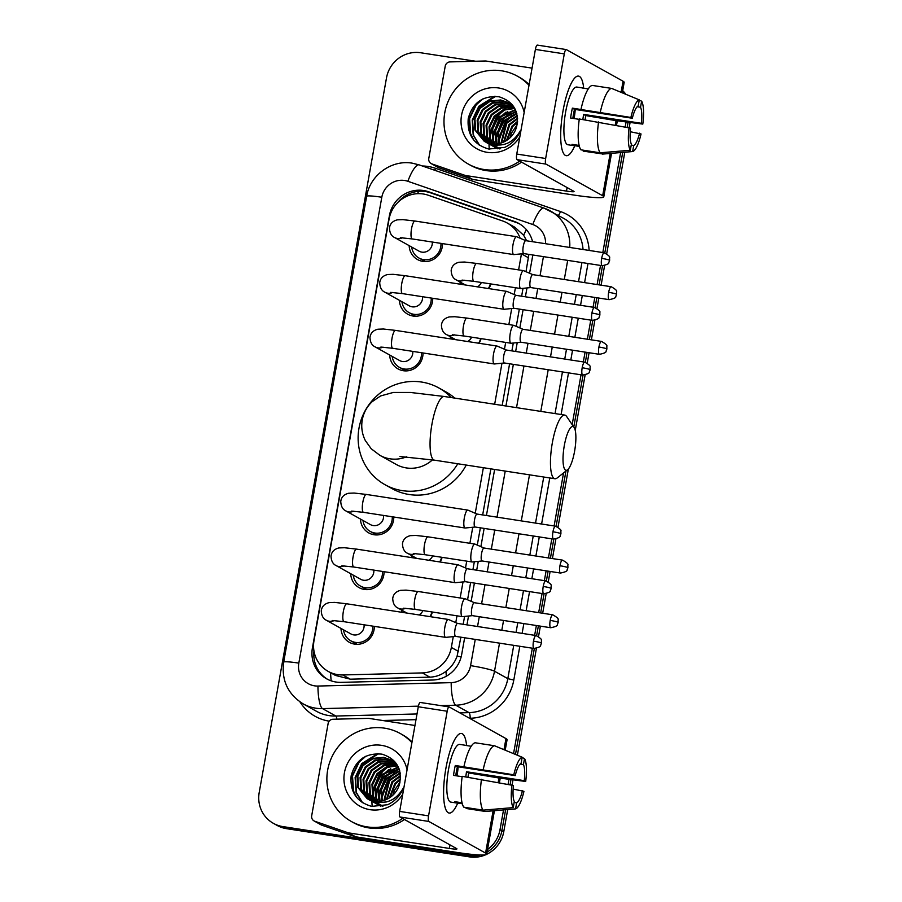 <?xml version="1.0" encoding="UTF-8"?>
<svg xmlns="http://www.w3.org/2000/svg" width="902" height="902" viewBox="0 0 902 902"><rect width="100%" height="100%" fill="white"/><g stroke="black" fill="none" stroke-linecap="round" stroke-linejoin="round"><path stroke-width="1.35" d="M432.374 612.018A16.101 15.526 119.1 0 1 430.378 616.686M442.115 557.346A16.101 15.526 119.1 0 1 440.108 562.002M481.07 338.622A16.101 15.526 119.1 0 1 479.075 343.279M490.812 283.938A16.101 15.526 119.1 0 1 488.816 288.606M374.307 626.371A17.138 16.518 119.1 0 1 354.655 644.129A17.138 16.518 119.1 0 1 349.3 642.292A17.138 16.518 119.1 0 1 340.99 628.412M384.038 571.688A17.138 16.518 119.1 0 1 364.385 589.446A17.138 16.518 119.1 0 1 359.041 587.608A17.138 16.518 119.1 0 1 350.731 573.728M393.779 517.015A17.138 16.518 119.1 0 1 374.127 534.762A17.138 16.518 119.1 0 1 368.783 532.935A17.138 16.518 119.1 0 1 360.462 519.056M423.004 352.964A17.138 16.518 119.1 0 1 403.352 370.722A17.138 16.518 119.1 0 1 397.996 368.884A17.138 16.518 119.1 0 1 389.687 355.005M432.746 298.291A17.138 16.518 119.1 0 1 413.093 316.038A17.138 16.518 119.1 0 1 407.738 314.212A17.138 16.518 119.1 0 1 399.428 300.332M442.487 243.608A17.138 16.518 119.1 0 1 422.835 261.366A17.138 16.518 119.1 0 1 417.479 259.528A17.138 16.518 119.1 0 1 409.17 245.648M520.138 238.229A30.194 29.112 -60.9 0 0 507.262 223.031A30.194 29.112 -60.9 0 0 502.775 221.013L428.191 195.204A30.194 29.112 -60.9 0 0 423.252 193.986A30.194 29.112 -60.9 0 0 389.078 219.13L314.02 640.555A30.194 29.112 -60.9 0 0 328.204 671.392A30.194 29.112 -60.9 0 0 342.737 674.955L422.271 672.915A30.194 29.112 -60.9 0 0 451.35 647.444L453.278 636.609M526.655 240.8L523.679 235.298L514.805 227.236L507.262 223.031M525.99 271.694L528.888 254.387M328.204 671.392L335.465 675.44L350.326 679.183L429.859 677.154C435.869 676.917 441.247 674.978 446.005 671.325C451.124 667.412 454.822 662.361 457.1 656.171L460.888 637.184M463.188 624.297L464.586 616.427M467.552 599.785L470.63 582.5M472.93 569.613L474.328 561.754M477.293 545.101L480.371 527.817M482.671 514.941L490.868 468.871M502.177 405.426L509.596 363.777M511.885 350.889L513.294 343.031M516.26 326.377L519.338 309.093M521.627 296.217L523.025 288.347M528.471 257.78L521.457 253.857A30.194 29.112 -60.9 0 0 521.457 253.845L518.605 269.89M455.769 622.639L456.976 615.818M460.155 597.981L463.019 581.937M465.511 567.956L466.717 561.134M469.897 543.297L472.761 527.253M475.241 513.272L483.359 467.71M494.668 404.265L501.974 363.213M504.466 349.232L505.684 342.41M508.863 324.573L511.716 308.529M514.208 294.548L515.425 287.738M450.617 338.893A16.101 15.526 119.1 0 1 450.301 336.683M411.65 557.616A16.101 15.526 119.1 0 1 411.335 555.407M401.909 612.3A16.101 15.526 119.1 0 1 401.604 610.09M460.358 284.209A16.101 15.526 119.1 0 1 460.043 281.999M475.309 854.701A30.194 29.112 119.1 0 1 465.838 854.814L282.833 826.582L284.694 827.619A30.194 29.112 119.1 0 1 275.268 824.383A30.194 29.112 119.1 0 0 284.694 827.619L467.71 855.863L284.694 827.619L286.565 828.667A30.194 29.112 119.1 0 1 277.128 825.431L273.396 823.346A30.194 29.112 119.1 0 1 259.201 792.508L386.496 77.91A30.194 29.112 119.1 0 1 420.67 52.756L475.658 61.246M503.53 809.928L500.012 829.66L501.884 830.708A30.194 29.112 119.1 0 1 487.069 852.063A30.194 29.112 119.1 0 0 501.884 830.708L505.616 809.748L501.884 830.708L503.756 831.745A30.194 29.112 119.1 0 1 486.629 854.341M480.292 855.006A30.194 29.112 119.1 0 1 467.71 855.863A30.194 29.112 119.1 0 0 480.292 855.006M628.085 122.187L627.228 126.99L628.085 122.187M622.707 152.393L604.802 252.887L622.707 152.393M602.513 265.74L599.108 284.863L602.513 265.74M596.82 297.739L595.072 307.571L596.82 297.739M592.783 320.424L589.378 339.535L592.783 320.424M587.078 352.423L585.33 362.254L587.078 352.423M583.042 375.097L573.796 426.984L583.042 375.097M565.949 471.058L556.106 526.294L565.949 471.058M553.817 539.148L550.412 558.259L553.817 539.148M548.112 571.146L546.364 580.978L548.112 571.146M544.075 593.82L540.67 612.943L544.075 593.82M538.381 625.83L536.622 635.662L538.381 625.83M534.334 648.504L515.47 754.444L534.334 648.504M510.994 779.542L510.137 784.345L510.994 779.542M622.56 91.44A30.194 29.112 119.1 0 1 624.297 93.661A30.194 29.112 119.1 0 0 622.56 91.44M622.696 90.651A30.194 29.112 119.1 0 1 625.887 94.315M630.092 122.458L629.213 127.374M624.793 152.213L606.708 253.721M604.588 265.616L601.115 285.167M598.815 298.055L596.977 308.405M594.858 320.3L591.374 339.851M589.074 352.738L587.236 363.089M585.116 374.984L575.239 430.401M568.361 469.017L558.011 527.129M555.891 539.024L552.407 558.575M550.119 571.462L548.269 581.813M546.15 593.708L542.666 613.247M540.377 626.135L538.528 636.485M536.408 648.38L517.376 755.233M513.001 779.813L512.122 784.729M507.702 809.568L503.756 831.745M485.614 854.803A30.194 29.112 119.1 0 1 469.581 856.9L286.565 828.667M532.586 241.713A30.194 29.112 -60.9 0 0 518.774 223.437A30.194 29.112 -60.9 0 0 514.287 221.418L428.518 191.743A30.194 29.112 -60.9 0 0 423.579 190.514A30.194 29.112 -60.9 0 0 389.405 215.668L312.408 647.974A30.194 29.112 -60.9 0 0 326.592 678.8A30.194 29.112 -60.9 0 0 341.125 682.363L432.588 680.029A30.194 29.112 -60.9 0 0 461.666 654.548L464.654 637.759M397.793 202.488A30.194 29.112 119.1 0 1 425.451 191.551A30.194 29.112 119.1 0 1 430.389 192.78L516.147 222.467A30.194 29.112 119.1 0 1 519.699 223.967M282.833 826.582A30.194 29.112 119.1 0 1 273.396 823.346M500.012 829.66A30.194 29.112 119.1 0 1 487.52 849.515M626.078 121.928L625.244 126.641M620.621 152.573L602.818 252.549M600.518 265.436L597.113 284.547M594.824 297.435L593.076 307.232M590.776 320.12L587.371 339.231M585.082 352.118L583.335 361.916M581.035 374.804L572.172 424.605M563.558 472.93L554.11 525.956M551.821 538.844L548.416 557.955M546.116 570.842L544.368 580.64M542.079 593.527L538.674 612.638M536.374 625.526L534.638 635.324M532.338 648.211L513.554 753.644M508.987 779.283L508.153 783.996M466.954 624.883L468.521 616.032M471.148 601.33L474.396 583.087M476.696 570.199L478.263 561.348M480.89 546.646L484.137 528.403M486.437 515.516L494.634 469.446M505.943 406.001L513.362 364.363M515.651 351.476L517.229 342.625M519.845 327.922L523.092 309.679M525.392 296.792L526.971 287.952M529.587 273.238L532.834 254.995M327.539 679.307A30.194 29.112 119.1 0 1 313.975 651.075M563.051 110.698A40.263 10.069 -81.2 0 1 573.424 79.624A40.263 10.069 -81.2 0 1 583.695 88.204A40.263 10.069 -81.2 0 0 578.52 76.106A40.263 10.069 -81.2 0 0 563.051 110.698A40.263 10.069 -81.2 0 0 562.442 150.814A40.263 10.069 -81.2 0 0 574.822 145.718A40.263 10.069 -81.2 0 1 566.242 155.696A40.263 10.069 -81.2 0 1 563.051 110.698M464.936 175.338A5.029 4.848 -60.9 0 0 465.759 175.54L472.761 179.453A5.029 4.848 119.1 0 1 471.938 179.25L464.936 175.338L431.9 163.905A5.029 4.848 -60.9 0 1 428.788 158.436L445.227 66.139A5.029 4.848 -60.9 0 1 450.064 61.9L485.299 60.998A5.029 4.848 -60.9 0 1 486.155 61.054L532.056 68.135M472.761 179.453L573.48 194.99A40.263 3.608 -169.9 0 0 603.776 196.839A40.263 3.608 -169.9 0 0 602.671 195.723L545.935 164.096L517.038 159.631L573.773 191.269A10.069 0.902 10.1 0 1 574.055 191.551A10.069 0.902 10.1 0 1 566.479 191.089L465.759 175.54M471.938 179.25L438.902 167.817A5.029 4.848 119.1 0 1 438.158 167.479L431.145 163.578M622.312 92.827L624.173 82.353A40.263 3.608 -169.9 0 0 623.068 81.236L566.332 49.599A5.029 1.263 98.8 0 0 566.219 49.554A5.029 1.263 98.8 0 0 564.291 53.883L535.393 49.418A5.029 1.263 -81.2 0 1 537.321 45.1A5.029 1.263 -81.2 0 1 537.434 45.134M517.038 159.631A5.029 1.263 -81.2 0 1 516.756 154.05L545.654 158.504L564.291 53.883M545.654 158.504A5.029 1.263 98.8 0 0 545.935 164.096M516.756 154.05L535.393 49.418M572.86 118.365A20.137 5.029 98.8 0 1 573.492 114.193A20.137 5.029 98.8 0 1 574.518 109.345L632.313 118.252A20.137 5.029 -81.2 0 1 638.199 105.951L639.281 99.874A26.169 6.539 -81.2 0 0 630.881 117.452L572.375 108.139A29.191 7.295 -81.2 0 0 571.394 113.021A29.191 7.295 -81.2 0 0 570.616 118.015L579.253 119.346M637.162 106.729L640.533 107.248A20.137 5.029 -81.2 0 1 641.356 123.303L583.56 114.385A20.137 5.029 98.8 0 1 582.839 119.402A20.137 5.029 98.8 0 1 582.816 119.515M575.217 109.446A20.137 5.029 -81.2 0 1 574.168 118.061A20.137 5.029 -81.2 0 1 574.078 118.545M579.4 146.428L574.315 145.639A29.191 7.295 -81.2 0 1 573.717 145.65L567.933 144.76A29.191 7.295 -81.2 0 1 565.61 112.13A29.191 7.295 -81.2 0 1 576.84 87.054L582.613 87.945A29.191 7.295 -81.2 0 1 583.177 88.125M573.717 145.65A29.191 7.295 -81.2 0 1 571.969 144.343L579.152 145.447M585.06 119.865A29.191 7.295 -81.2 0 0 585.714 115.58L615.559 120.564L642.799 124.104L641.356 123.303M583.391 150.217L583.233 151.13L603.201 154.039M580.899 149.822A33.216 8.31 -81.2 0 1 579.298 118.974L630.554 128.129A20.137 5.029 -81.2 0 0 631.389 144.173L630.306 150.251L600.157 152.799L580.899 149.822M602.953 154.062L602.502 154.095A33.216 8.31 -81.2 0 1 602.491 154.107L632.64 151.547L633.723 145.481L631.22 145.087M600.157 152.799A33.216 8.31 -81.2 0 1 598.567 121.939M640.533 107.248L641.615 101.182L639.225 100.19M641.615 101.182A26.169 6.539 -81.2 0 1 642.799 124.104M630.239 131.726L641.04 133.97A26.169 6.539 -81.2 0 1 632.64 151.547M630.306 150.251A26.169 6.539 -81.2 0 1 629.122 127.329M639.597 133.169A20.137 5.029 -81.2 0 1 633.723 145.481M582.613 87.945A29.191 7.295 -81.2 0 0 582.015 87.956L588.273 88.915M581.057 109.097A33.216 8.31 -81.2 0 1 592.366 85.431L611.624 88.407L639.281 99.874M600.326 112.073A33.216 8.31 -81.2 0 1 611.624 88.407M632.313 118.252L630.881 117.452M574.518 109.345L572.375 108.139M585.714 115.58L583.56 114.385M574.315 145.639L574.473 144.726M489.324 149.123A45.292 43.668 119.1 0 1 489.019 143.993M512.111 105.489L509.585 104.925L497.915 106.098L488.253 112.897L483.1 123.461L483.776 134.928L489.076 143.317A45.292 43.668 119.1 0 1 489.031 143.271M489.031 142.933A45.292 43.668 119.1 0 1 489.098 141.411M489.143 140.689A45.292 43.668 119.1 0 1 489.482 137.51M489.82 135.458A45.292 43.668 119.1 0 1 492.526 126.291M496.686 118.41A45.292 43.668 119.1 0 1 503.44 110.281M504.725 109.097A45.292 43.668 119.1 0 1 507.51 106.808M508.187 106.301A45.292 43.668 119.1 0 1 509.698 105.252M510.058 105.004A45.292 43.668 119.1 0 1 510.803 104.531M519.676 161.097A50.332 48.528 119.1 0 1 484.137 169.52A50.332 48.528 119.1 0 1 468.42 164.119A50.332 48.528 119.1 0 1 446.986 104.395A50.332 48.528 119.1 0 1 501.726 70.818A50.332 48.528 119.1 0 1 517.444 76.208A50.332 48.528 119.1 0 1 529 85.295M521.536 162.146A50.332 48.528 119.1 0 1 486.009 170.557A50.332 48.528 119.1 0 1 470.292 165.167L468.42 164.119M508.322 102.704L501.422 100.381L489.763 101.554L480.089 108.353L474.948 118.917L475.625 130.384L484.678 141.603M486.178 142.403L494.217 145.402L503.835 144.545M514.647 108.229L507.95 102.49L500.689 99.964L489.019 101.137L479.357 107.936L474.204 118.5L474.88 129.967L484.306 141.4L489.56 143.429A22.753 21.93 119.1 0 0 491.297 143.768A22.753 21.93 119.1 0 0 516.699 126.393C519.315 111.273 513.452 101.407 499.122 96.807C482.942 95.341 472.648 102.58 468.239 118.512C466.943 134.556 473.798 144.726 488.783 149.033L504.759 147.364C512.144 143.858 517.376 138.277 520.454 130.632C513.294 142.741 503.519 147.218 491.15 144.072L489.56 143.429M509.754 103.617L504.387 102.027L492.729 103.2L483.055 109.999L477.913 120.564L478.59 132.03L486.223 142.336M509.404 103.38L503.654 101.622L491.985 102.794L482.322 109.593L477.169 120.158L477.846 131.624L485.828 142.166M511.13 104.643L507.352 103.685L495.694 104.858L486.02 111.656L480.879 122.221L481.555 133.688L487.824 142.944M510.791 104.373L506.62 103.268L494.95 104.44L485.287 111.239L480.135 121.804L480.811 133.27L487.418 142.809M512.437 105.782L498.659 106.515L488.985 113.314L483.833 123.878L484.521 135.345L489.504 143.418M513.666 107.056L501.625 108.161L491.951 114.96L486.798 125.525L487.486 136.991L491.274 143.768M513.362 106.729L500.881 107.755L491.207 114.554L486.065 125.119L486.742 136.574L490.823 143.7M484.306 141.4L490.823 143.959M486.573 142.584L487.644 143.26M487.272 143.057L494.961 145.82M488.162 143.215L489.177 143.993M489.538 144.23L490.609 144.918M489.143 144.049L497.927 147.477M487.757 143.068L488.794 143.824M490.237 144.715L497.182 147.06M489.82 143.722L490.789 144.602M491.128 144.872L492.142 145.65M492.503 145.887L493.574 146.564M492.109 145.707L499.731 148.92M489.391 143.61L490.384 144.455M490.722 144.726L491.759 145.47M493.202 146.361L500.148 148.717M491.703 144.264L492.469 145.075M492.785 145.38L493.755 146.248M494.082 146.53L495.108 147.297M495.469 147.545L496.54 148.221M491.184 144.083L492.041 144.963M492.357 145.267L493.349 146.113M493.687 146.383L494.724 147.127M495.074 147.364L496.168 148.018M514.783 108.454L503.846 110.112L494.916 116.617L489.763 127.182L490.451 138.649L493.135 143.97M514.546 108.093L503.361 109.593L494.172 116.2L489.031 126.765L489.707 138.231L492.661 143.937M493.236 144.692L493.777 145.335M494.082 145.673L495.006 146.62M495.322 146.913L496.314 147.77M496.652 148.029L497.69 148.785M515.549 110.01L497.881 118.263L492.729 128.839L493.417 140.295L495.085 144.016M515.369 109.604L497.137 117.858L491.996 128.422L492.672 139.889L494.589 144.027M516.271 111.78L500.847 119.921L495.694 130.486L497.137 143.869M516.102 111.318L500.103 119.504L494.961 130.08L495.638 141.535L496.607 143.925M516.902 113.787L503.812 121.578L498.671 132.087L499.313 143.508M516.756 113.269L503.068 121.161L497.927 131.726L498.75 143.621M517.387 116.099L506.777 123.224L501.647 142.854M517.286 115.49L506.033 122.819L501.05 143.046M517.647 118.827L509.743 124.882L504.218 141.806M517.613 118.094L508.999 124.465L503.553 142.11M517.534 122.232L512.708 126.539L507.149 140.103M517.613 121.285L511.964 126.122L506.372 140.611M510.025 137.803A22.753 21.93 119.1 0 1 511.569 132.977L509.867 137.95M519.823 136.845A32.81 31.638 119.1 0 1 487.204 152.337A32.81 31.638 119.1 0 1 461.531 115.321A32.81 31.638 119.1 0 1 498.659 87.99A32.81 31.638 119.1 0 1 524.163 112.457M511.569 132.977L517.128 124.713M517.444 76.208L519.304 77.245A50.332 48.528 119.1 0 1 529.136 84.551M511.761 115.501L505.537 121.116L498.366 139.291M508.796 113.844L502.572 119.47L495.401 137.645M505.83 112.198L499.607 117.812L492.436 135.988M502.865 110.54L496.641 116.166L489.47 134.33M494.702 96.288L478.861 106.244L472.208 120.067L473.178 135.052L479.131 144.996M480.011 100.539L475.895 104.587L469.243 118.41L470.213 133.406L472.366 138.186M513.745 114.678L505.909 121.33L498.716 141.31M510.78 113.032L502.944 119.673L495.75 139.663M507.815 111.374L499.979 118.027L492.785 138.006M504.849 109.717L497.013 116.369L489.82 136.349M495.739 96.345L479.221 106.447L472.58 120.27L473.55 135.266L479.605 145.323M482.953 98.859L476.256 104.79L469.615 118.613L470.585 133.609L473.787 140.092M564.314 445.532A22.144 5.536 98.8 0 0 567.606 469.762A22.144 5.536 98.8 0 0 574.585 451.259A22.144 5.536 98.8 0 0 574.123 427.469A22.144 5.536 98.8 0 0 564.314 445.532M567.606 469.762L557.132 477.981A32.213 8.05 -81.2 0 1 554.91 478.748A32.213 8.05 -81.2 0 1 552.351 442.747A32.213 8.05 -81.2 0 1 564.731 415.078A32.213 8.05 -81.2 0 1 566.614 416.476L574.123 427.469M399.947 456.513L434.505 460.167A32.213 8.05 98.8 0 1 431.945 424.165A32.213 8.05 98.8 0 1 444.325 396.497L410.342 392.449L393.306 392.449L380.621 395.933L372.267 401.593C366.956 406.588 363.619 412.688 362.254 419.904C361.037 427.153 362.063 434.031 365.321 440.548L371.207 448.756L379.945 455.363L396.282 464.474A32.213 31.051 -60.9 0 0 406.34 467.924A32.213 31.051 -60.9 0 0 432.453 459.862M457.765 463.763A55.36 53.376 119.1 0 1 402.303 490.632A55.36 53.376 119.1 0 1 385.007 484.701A55.36 53.376 119.1 0 1 361.431 419.002A55.36 53.376 119.1 0 1 421.64 382.053A55.36 53.376 119.1 0 1 438.936 387.995A55.36 53.376 119.1 0 1 451.259 397.568M466.233 465.06A55.36 53.376 119.1 0 1 409.305 494.533A55.36 53.376 119.1 0 1 392.009 488.602L385.007 484.701M438.936 387.995L445.938 391.896A55.36 53.376 119.1 0 1 454.766 398.109M411.707 247.058A15.097 14.556 -60.9 0 0 423.658 259.629A15.097 14.556 -60.9 0 0 440.943 243.371M400.353 237.7L412.237 238.94A9.054 2.266 98.8 0 1 411.425 229.379A9.054 2.266 98.8 0 1 411.515 228.815A9.054 2.266 98.8 0 1 414.999 221.035L402.844 219.637L397.331 219.851C392.641 221.035 390.014 223.764 389.461 228.048C389.675 232.896 391.389 236.065 394.614 237.53L419.08 251.173A9.054 8.738 -60.9 0 0 432.25 242.029M516.722 236.764A9.054 2.266 98.8 0 0 516.666 236.741A9.054 2.266 98.8 0 0 516.519 236.696A9.054 2.266 98.8 0 0 513.046 244.476A9.054 2.266 98.8 0 0 513.565 254.533A9.054 2.266 98.8 0 0 513.757 254.601A9.054 2.266 98.8 0 0 513.903 254.601L523.825 253.609M525.877 240.699A6.539 1.635 98.8 0 0 525.776 240.665A6.539 1.635 98.8 0 0 523.261 246.291A6.539 1.635 98.8 0 0 523.634 253.552A6.539 1.635 98.8 0 0 523.78 253.597A6.539 1.635 98.8 0 0 523.882 253.609M401.965 301.742A15.097 14.556 -60.9 0 0 413.917 314.313A15.097 14.556 -60.9 0 0 431.201 298.043M390.611 292.383L402.495 293.624A9.054 2.266 98.8 0 1 401.683 284.051A9.054 2.266 98.8 0 1 401.773 283.499A9.054 2.266 98.8 0 1 405.257 275.708L393.103 274.321L387.589 274.535C382.899 275.719 380.272 278.447 379.719 282.721C379.934 287.58 381.647 290.737 384.872 292.214L409.339 305.857A9.054 8.738 -60.9 0 0 422.508 296.713M506.98 291.447A9.054 2.266 98.8 0 0 506.924 291.414A9.054 2.266 98.8 0 0 506.789 291.38A9.054 2.266 98.8 0 0 503.305 299.16A9.054 2.266 98.8 0 0 503.823 309.217A9.054 2.266 98.8 0 0 504.015 309.285A9.054 2.266 98.8 0 0 504.173 309.285L514.084 308.292M516.136 295.382A6.539 1.635 98.8 0 0 516.034 295.349A6.539 1.635 98.8 0 0 513.52 300.964A6.539 1.635 98.8 0 0 513.892 308.236A6.539 1.635 98.8 0 0 514.039 308.281A6.539 1.635 98.8 0 0 514.14 308.281M392.223 356.425A15.097 14.556 -60.9 0 0 404.175 368.986A15.097 14.556 -60.9 0 0 421.471 352.727M380.87 347.067L392.753 348.296A9.054 2.266 98.8 0 1 391.942 338.735A9.054 2.266 98.8 0 1 392.032 338.171A9.054 2.266 98.8 0 1 395.516 330.391L383.361 329.005L377.848 329.219C373.157 330.403 370.53 333.131 369.978 337.404C370.192 342.264 371.906 345.421 375.131 346.887L399.597 360.529A9.054 8.738 -60.9 0 0 412.766 351.385M497.239 346.131A9.054 2.266 98.8 0 0 497.182 346.097A9.054 2.266 98.8 0 0 497.047 346.052A9.054 2.266 98.8 0 0 493.563 353.843A9.054 2.266 98.8 0 0 494.082 363.889A9.054 2.266 98.8 0 0 494.285 363.968A9.054 2.266 98.8 0 0 494.431 363.968L504.353 362.965M506.394 350.055A6.539 1.635 98.8 0 0 506.293 350.032A6.539 1.635 98.8 0 0 503.778 355.647A6.539 1.635 98.8 0 0 504.15 362.908A6.539 1.635 98.8 0 0 504.297 362.965A6.539 1.635 98.8 0 0 504.398 362.965M363.01 520.465A15.097 14.556 -60.9 0 0 374.95 533.037A15.097 14.556 -60.9 0 0 392.246 516.767M351.656 511.107L363.54 512.347A9.054 2.266 98.8 0 1 362.717 502.775A9.054 2.266 98.8 0 1 362.818 502.222A9.054 2.266 98.8 0 1 366.302 494.431L354.148 493.044L348.623 493.259C343.933 494.443 341.317 497.171 340.764 501.444C340.979 506.304 342.692 509.461 345.906 510.938L370.372 524.581A9.054 8.738 -60.9 0 0 383.553 515.437M468.025 510.171A9.054 2.266 98.8 0 0 467.969 510.137A9.054 2.266 98.8 0 0 467.822 510.104A9.054 2.266 98.8 0 0 464.338 517.883A9.054 2.266 98.8 0 0 464.857 527.941A9.054 2.266 98.8 0 0 465.06 528.008A9.054 2.266 98.8 0 0 465.207 528.008L475.128 527.016M477.169 514.106A6.539 1.635 98.8 0 0 477.068 514.072A6.539 1.635 98.8 0 0 474.553 519.687A6.539 1.635 98.8 0 0 474.926 526.96A6.539 1.635 98.8 0 0 475.072 527.005A6.539 1.635 98.8 0 0 475.185 527.005M353.268 575.149A15.097 14.556 -60.9 0 0 365.209 587.709A15.097 14.556 -60.9 0 0 382.504 571.451M341.914 565.791L353.798 567.02A9.054 2.266 98.8 0 1 352.975 557.459A9.054 2.266 98.8 0 1 353.077 556.895A9.054 2.266 98.8 0 1 356.561 549.115L344.406 547.728L338.881 547.942C334.191 549.126 331.575 551.855 331.023 556.128C331.237 560.988 332.951 564.145 336.164 565.61L360.631 579.253A9.054 8.738 -60.9 0 0 373.811 570.109M458.284 564.855A9.054 2.266 98.8 0 0 458.227 564.821A9.054 2.266 98.8 0 0 458.081 564.776A9.054 2.266 98.8 0 0 454.597 572.567A9.054 2.266 98.8 0 0 455.115 582.613A9.054 2.266 98.8 0 0 455.318 582.692A9.054 2.266 98.8 0 0 455.465 582.692L465.387 581.689M467.439 568.779A6.539 1.635 98.8 0 0 467.326 568.756A6.539 1.635 98.8 0 0 464.812 574.371A6.539 1.635 98.8 0 0 465.195 581.632A6.539 1.635 98.8 0 0 465.331 581.689A6.539 1.635 98.8 0 0 465.443 581.689M343.527 629.833A15.097 14.556 -60.9 0 0 355.467 642.393A15.097 14.556 -60.9 0 0 372.763 626.135M332.173 620.475L344.057 621.703A9.054 2.266 98.8 0 1 343.245 612.142A9.054 2.266 98.8 0 1 343.335 611.579A9.054 2.266 98.8 0 1 346.819 603.799L334.665 602.401L329.14 602.626C324.449 603.799 321.834 606.527 321.281 610.812C321.495 615.66 323.209 618.828 326.434 620.294L350.901 633.937A9.054 8.738 -60.9 0 0 364.07 624.793M448.542 619.527A9.054 2.266 98.8 0 0 448.486 619.505A9.054 2.266 98.8 0 0 448.339 619.46A9.054 2.266 98.8 0 0 444.855 627.24A9.054 2.266 98.8 0 0 445.374 637.297A9.054 2.266 98.8 0 0 445.577 637.364A9.054 2.266 98.8 0 0 445.723 637.376L455.645 636.372A6.539 1.635 98.8 0 0 455.702 636.372M457.697 623.462A6.539 1.635 98.8 0 0 457.596 623.429A6.539 1.635 98.8 0 0 455.07 629.055A6.539 1.635 98.8 0 0 455.454 636.316A6.539 1.635 98.8 0 0 455.6 636.372L534.007 648.459C538.798 647.489 541.008 646.452 540.614 645.358L541.437 643.149A6.539 0.586 10.1 0 0 541.256 642.957A6.539 0.586 -169.9 0 0 533.488 641.153A6.539 1.635 98.8 0 0 534.007 648.459M461.553 282.845A15.097 14.556 -60.9 0 0 461.824 284.434M523.712 270.724A9.054 2.266 98.8 0 0 523.656 270.69A9.054 2.266 98.8 0 0 523.51 270.645A9.054 2.266 98.8 0 0 520.026 278.425A9.054 2.266 98.8 0 0 520.544 288.482A9.054 2.266 98.8 0 0 520.747 288.55A9.054 2.266 98.8 0 0 520.894 288.561L530.816 287.558M532.868 274.648A6.539 1.635 98.8 0 0 532.766 274.625A6.539 1.635 98.8 0 0 530.252 280.24A6.539 1.635 98.8 0 0 530.624 287.501A6.539 1.635 98.8 0 0 530.771 287.558A6.539 1.635 98.8 0 0 530.872 287.558M488.343 288.527A15.097 14.556 -60.9 0 0 490.361 283.871M477.451 286.847A9.054 8.738 -60.9 0 0 481.364 282.484M451.812 337.528A15.097 14.556 -60.9 0 0 452.082 339.118M513.971 325.397A9.054 2.266 98.8 0 0 513.914 325.374A9.054 2.266 98.8 0 0 513.768 325.329A9.054 2.266 98.8 0 0 510.295 333.109A9.054 2.266 98.8 0 0 510.814 343.166A9.054 2.266 98.8 0 0 511.006 343.234A9.054 2.266 98.8 0 0 511.163 343.245L521.074 342.241M523.126 329.331A6.539 1.635 98.8 0 0 523.025 329.298A6.539 1.635 98.8 0 0 520.51 334.924A6.539 1.635 98.8 0 0 520.882 342.185A6.539 1.635 98.8 0 0 521.029 342.23A6.539 1.635 98.8 0 0 521.13 342.241M478.601 343.211A15.097 14.556 -60.9 0 0 480.619 338.543M467.71 341.531A9.054 8.738 -60.9 0 0 471.622 337.156M412.845 556.252A15.097 14.556 -60.9 0 0 413.127 557.842M475.016 544.12A9.054 2.266 98.8 0 0 474.959 544.098A9.054 2.266 98.8 0 0 474.813 544.053A9.054 2.266 98.8 0 0 471.329 551.832A9.054 2.266 98.8 0 0 471.847 561.89A9.054 2.266 98.8 0 0 472.05 561.957A9.054 2.266 98.8 0 0 472.197 561.969L482.119 560.965M484.16 548.055A6.539 1.635 98.8 0 0 484.058 548.021A6.539 1.635 98.8 0 0 481.544 553.648A6.539 1.635 98.8 0 0 481.916 560.909A6.539 1.635 98.8 0 0 482.063 560.954A6.539 1.635 98.8 0 0 482.175 560.965M439.646 561.935A15.097 14.556 -60.9 0 0 441.664 557.267M428.743 560.255A9.054 8.738 -60.9 0 0 432.667 555.88M403.104 610.925A15.097 14.556 -60.9 0 0 403.386 612.526M465.274 598.804A9.054 2.266 98.8 0 0 465.218 598.77A9.054 2.266 98.8 0 0 465.071 598.736A9.054 2.266 98.8 0 0 461.587 606.516A9.054 2.266 98.8 0 0 462.106 616.573A9.054 2.266 98.8 0 0 462.309 616.641A9.054 2.266 98.8 0 0 462.455 616.641L472.377 615.649M474.418 602.739A6.539 1.635 98.8 0 0 474.317 602.705A6.539 1.635 98.8 0 0 471.802 608.331A6.539 1.635 98.8 0 0 472.186 615.592A6.539 1.635 98.8 0 0 472.321 615.638A6.539 1.635 98.8 0 0 472.434 615.638M429.904 616.618A15.097 14.556 -60.9 0 0 431.923 611.951M419.002 614.938A9.054 8.738 -60.9 0 0 422.925 610.564M445.949 768.053A40.263 10.069 -81.2 0 1 456.333 736.979A40.263 10.069 -81.2 0 1 466.605 745.559A40.263 10.069 -81.2 0 0 461.429 733.461A40.263 10.069 -81.2 0 0 445.949 768.053A40.263 10.069 -81.2 0 0 445.351 808.169A40.263 10.069 -81.2 0 0 457.731 803.073A40.263 10.069 -81.2 0 1 449.151 813.052A40.263 10.069 -81.2 0 1 445.949 768.053M347.845 832.693A5.029 4.848 -60.9 0 0 348.668 832.896L355.67 836.808A5.029 4.848 119.1 0 1 354.847 836.605L347.845 832.693L314.809 821.26A5.029 4.848 -60.9 0 1 311.686 815.791L328.125 723.494A5.029 4.848 -60.9 0 1 332.973 719.255L368.208 718.353A5.029 4.848 -60.9 0 1 369.065 718.409L414.965 725.49M355.67 836.808L456.389 852.345A40.263 3.608 -169.9 0 0 486.685 854.194A40.263 3.608 -169.9 0 0 485.58 853.078L428.845 821.451L399.947 816.986L456.683 848.624A10.069 0.902 10.1 0 1 456.953 848.906A10.069 0.902 10.1 0 1 449.388 848.444L348.668 832.896M354.847 836.605L321.811 825.172A5.029 4.848 119.1 0 1 321.056 824.834L314.054 820.933M505.21 750.182L507.082 739.708A40.263 3.608 -169.9 0 0 505.977 738.591L449.241 706.954A5.029 1.263 98.8 0 0 449.128 706.909A5.029 1.263 98.8 0 0 447.189 711.238L418.291 706.773A5.029 1.263 -81.2 0 1 420.231 702.455A5.029 1.263 -81.2 0 1 420.343 702.489M399.947 816.986A5.029 1.263 -81.2 0 1 399.665 811.405L428.563 815.859L447.189 711.238M428.563 815.859A5.029 1.263 98.8 0 0 428.845 821.451M399.665 811.405L418.291 706.773M455.769 775.72A20.137 5.029 98.8 0 1 456.401 771.548A20.137 5.029 98.8 0 1 457.427 766.7L515.222 775.607A20.137 5.029 -81.2 0 1 521.108 763.306L522.179 757.229A26.169 6.539 -81.2 0 0 513.79 774.807L455.284 765.494A29.191 7.295 -81.2 0 0 454.304 770.376A29.191 7.295 -81.2 0 0 453.526 775.37L462.162 776.701M520.071 764.084L523.442 764.603A20.137 5.029 -81.2 0 1 524.265 780.658L466.469 771.74A20.137 5.029 98.8 0 1 465.736 776.757A20.137 5.029 98.8 0 1 465.725 776.87M458.126 766.801A20.137 5.029 -81.2 0 1 457.066 775.416A20.137 5.029 -81.2 0 1 456.987 775.9M462.309 803.783L457.213 802.994A29.191 7.295 -81.2 0 1 456.615 803.005L450.842 802.115A29.191 7.295 -81.2 0 1 448.519 769.485A29.191 7.295 -81.2 0 1 459.738 744.409L465.522 745.3A29.191 7.295 -81.2 0 1 466.086 745.48M456.615 803.005A29.191 7.295 -81.2 0 1 454.879 801.698L462.061 802.803M467.969 777.22A29.191 7.295 -81.2 0 0 468.623 772.935L498.468 777.919L525.697 781.459L524.265 780.658M466.3 807.572L466.131 808.485L485.4 811.462A33.216 8.31 -81.2 0 1 485.4 811.462L486.11 811.394M463.797 807.177A33.216 8.31 -81.2 0 1 462.207 776.329L513.463 785.484A20.137 5.029 -81.2 0 0 514.298 801.528L513.215 807.606L483.066 810.154L463.797 807.177M483.066 810.154A33.216 8.31 -81.2 0 1 481.476 779.294M523.442 764.603L524.513 758.537L522.134 757.545M524.513 758.537A26.169 6.539 -81.2 0 1 525.697 781.459M513.148 789.081L523.938 791.325A26.169 6.539 -81.2 0 1 515.549 808.902L516.632 802.836L514.129 802.442M485.851 811.417L515.549 808.902M513.215 807.606A26.169 6.539 -81.2 0 1 512.032 784.684M522.506 790.524A20.137 5.029 -81.2 0 1 516.632 802.836M465.522 745.3A29.191 7.295 -81.2 0 0 464.925 745.311L471.182 746.27M463.966 766.452A33.216 8.31 -81.2 0 1 475.275 742.786L494.533 745.762L522.179 757.229M483.235 769.429A33.216 8.31 -81.2 0 1 494.533 745.762M515.222 775.607L513.79 774.807M457.427 766.7L455.284 765.494M468.623 772.935L466.469 771.74M457.213 802.994L457.382 802.081M372.222 806.478A45.292 43.668 119.1 0 1 371.928 801.348M371.94 800.288A45.292 43.668 119.1 0 1 372.007 798.766M372.052 798.044A45.292 43.668 119.1 0 1 372.391 794.865M372.718 792.813A45.292 43.668 119.1 0 1 375.435 783.646M379.595 775.765A45.292 43.668 119.1 0 1 386.349 767.636M387.635 766.452A45.292 43.668 119.1 0 1 390.419 764.163M391.096 763.656A45.292 43.668 119.1 0 1 392.607 762.607M392.968 762.359A45.292 43.668 119.1 0 1 393.712 761.886M402.574 818.452A50.332 48.528 119.1 0 1 367.046 826.875A50.332 48.528 119.1 0 1 351.329 821.474A50.332 48.528 119.1 0 1 329.884 761.75A50.332 48.528 119.1 0 1 384.624 728.173A50.332 48.528 119.1 0 1 400.353 733.563A50.332 48.528 119.1 0 1 411.91 742.65M404.446 819.501A50.332 48.528 119.1 0 1 368.918 827.912A50.332 48.528 119.1 0 1 353.189 822.523L351.329 821.474M391.231 760.059L384.331 757.736L372.673 758.909L362.999 765.708L357.846 776.272L358.534 787.739L367.588 798.958M369.087 799.758L377.126 802.757L386.744 801.901M397.557 765.584L390.859 759.845L383.598 757.319L371.928 758.492L362.254 765.291L357.113 775.855L357.79 787.322L367.215 798.755L372.47 800.784A22.753 21.93 119.1 0 0 374.195 801.123A22.753 21.93 119.1 0 0 399.609 783.748C402.213 768.628 396.361 758.762 382.02 754.162C365.851 752.696 355.557 759.935 351.137 775.867C349.852 791.911 356.707 802.081 371.692 806.388L387.668 804.719C395.042 801.213 400.285 795.632 403.363 787.987C396.203 800.097 386.428 804.573 374.048 801.427L372.47 800.784M392.663 760.972L387.296 759.383L375.638 760.555L365.964 767.354L360.811 777.919L361.499 789.385L369.121 799.691M392.314 760.736L386.563 758.977L374.894 760.149L365.22 766.948L360.078 777.513L360.755 788.979L368.738 799.522M394.039 761.998L390.262 761.04L378.603 762.213L368.929 769.011L363.777 779.576L364.464 791.043L370.733 800.299M393.7 761.728L389.517 760.623L377.859 761.795L368.185 768.594L363.044 779.159L363.72 790.626L370.327 800.164M395.335 763.137L381.569 763.87L371.895 770.669L366.742 781.233L367.43 792.7L372.413 800.773M395.02 762.844L392.483 762.28L380.824 763.453L371.15 770.252L366.009 780.816L366.686 792.283L371.985 800.672M396.576 764.411L384.534 765.516L374.86 772.315L369.707 782.88L370.395 794.346L374.183 801.123M396.271 764.084L383.79 765.11L374.116 771.909L368.974 782.474L369.651 793.929L373.732 801.055M367.215 798.755L373.732 801.314M369.47 799.939L370.553 800.615M370.181 800.412L377.87 803.175M371.06 800.57L372.086 801.348M372.436 801.585L373.518 802.273M372.052 801.404L380.836 804.832M370.666 800.424L371.703 801.179M373.146 802.07L380.092 804.415M372.729 801.077L373.699 801.957M374.026 802.228L375.052 803.005M375.401 803.242L376.484 803.919M375.018 803.062L382.64 806.275M372.3 800.965L373.293 801.81M373.631 802.081L374.668 802.825M376.111 803.716L383.057 806.072M374.612 801.619L375.379 802.43M375.694 802.735L376.664 803.603M376.991 803.885L378.017 804.652M378.366 804.9L379.449 805.576M374.093 801.438L374.95 802.318M375.266 802.622L376.258 803.468M376.585 803.738L377.634 804.483M377.983 804.719L379.077 805.373M397.681 765.809L386.755 767.467L377.825 773.972L372.673 784.537L373.36 796.004L376.044 801.326M397.455 765.448L386.27 766.948L377.081 773.555L371.94 784.12L372.616 795.587L375.57 801.292M376.145 802.047L376.686 802.69M376.991 803.028L377.915 803.975M378.231 804.268L379.223 805.125M379.55 805.385L380.599 806.14M398.458 767.365L380.791 775.619L375.638 786.194L376.326 797.65L377.994 801.371M398.267 766.959L380.046 775.213L374.894 785.777L375.582 797.244L377.498 801.382M399.18 769.135L383.756 777.276L378.603 787.841L380.046 801.224M399.011 768.673L383.012 776.859L377.859 787.435L378.547 798.89L379.517 801.28M399.812 771.142L386.721 778.933L381.58 789.442L382.222 800.863M399.665 770.624L385.977 778.516L380.824 789.081L381.659 800.976M400.296 773.454L389.687 780.58L384.556 800.209M400.184 772.845L388.942 780.174L383.959 800.401M400.556 776.182L392.652 782.237L387.127 799.161M400.522 775.449L391.908 781.82L386.451 799.465M400.443 779.587L395.617 783.894L390.059 797.458M400.522 778.64L394.873 783.477L389.281 797.966M392.934 795.158A22.753 21.93 119.1 0 1 394.478 790.332L392.776 795.305M402.72 794.2A32.81 31.638 119.1 0 1 370.102 809.692A32.81 31.638 119.1 0 1 344.44 772.676A32.81 31.638 119.1 0 1 381.569 745.345A32.81 31.638 119.1 0 1 407.073 769.812M394.478 790.332L400.037 782.068M400.353 733.563L402.213 734.6A50.332 48.528 119.1 0 1 412.034 741.906M394.659 772.856L388.446 778.471L381.275 796.646M391.693 771.199L385.481 776.825L378.31 795M388.739 769.553L382.516 775.168L375.345 793.343M385.774 767.895L379.55 773.521L372.379 791.685M377.611 753.644L361.758 763.599L355.117 777.423L356.087 792.407L362.04 802.352M362.908 757.894L358.793 761.942L352.152 775.765L353.122 790.761L355.275 795.541M396.654 772.033L388.818 778.685L381.614 798.665M393.689 770.387L385.853 777.028L378.648 797.018M390.724 768.729L382.888 775.382L375.683 795.361M387.759 767.072L379.922 773.724L372.718 793.704M378.648 753.7L362.13 763.802L355.489 777.625L356.459 792.621L362.514 802.679M365.862 756.214L359.165 762.145L352.524 775.968L353.494 790.964L356.696 797.447M331.158 680.841A30.194 6.968 -91.5 0 1 330.617 672.734M523.679 235.298A30.194 7.904 -70.9 0 1 526.351 229.604M461.17 656.848A30.194 2.706 -169.9 0 0 457.1 656.171M417.457 193.682A30.194 7.904 -70.9 0 1 418.663 191.325M446.332 676.207A30.194 6.968 -91.5 0 1 446.005 671.325M314.945 655.055A30.194 2.706 -169.9 0 0 313.795 654.897M458.363 651.357L451.35 647.444M429.859 677.154L422.271 672.915M350.326 679.183L342.737 674.955M469.581 856.9L465.838 854.814M545.552 243.72A20.137 19.404 -60.9 0 0 532.789 224.53L407.873 181.291A20.137 19.404 -60.9 0 0 404.581 180.479A20.137 19.404 -60.9 0 0 381.805 197.245L298.821 663.117A20.137 19.404 -60.9 0 0 314.561 685.836A20.137 19.404 -60.9 0 0 317.966 686.05L451.192 682.645A20.137 19.404 -60.9 0 0 470.573 665.653L475.253 639.394M407.873 181.291A20.137 5.265 -70.9 0 1 419.126 164.874L412.327 163.183C391.536 159.462 369.854 175.326 366.652 196.32A20.137 1.804 10.1 0 1 381.805 197.245M418.415 706.153L322.521 708.611A40.263 38.82 119.1 0 1 315.723 708.183A40.263 38.82 119.1 0 1 303.14 703.864L316.455 711.283A40.263 38.82 -60.9 0 0 329.027 715.602A40.263 38.82 -60.9 0 0 335.826 716.03L417.017 713.956M336.829 719.153A5.029 1.161 88.5 0 0 335.826 716.03L322.521 708.611A20.137 4.645 -91.5 0 1 317.966 686.05M422.339 165.991A45.292 43.668 119.1 0 1 428.123 166.475A45.292 43.668 119.1 0 1 435.531 168.313L560.446 211.553A45.292 43.668 119.1 0 1 589.13 250.44M587.991 263.508L584.597 282.619M582.297 295.506L580.55 305.304M578.261 318.192L574.856 337.303M572.556 350.19L570.808 359.988M568.519 372.864L561.1 414.514M549.792 477.959L541.595 524.028M539.295 536.915L535.889 556.027M533.601 568.914L531.853 578.712M529.553 591.588L526.148 610.699M523.859 623.586L522.111 633.384M519.811 646.272L513.802 680.052A45.292 43.668 119.1 0 1 470.19 718.263L469.547 718.274M416.002 719.649L382.64 720.506M329.185 721.16A45.292 43.668 119.1 0 1 299.938 701.869M544.267 208.204A40.263 38.82 119.1 0 1 550.265 210.888A40.263 38.82 119.1 0 1 569.737 247.452M583.042 249.504A40.263 38.82 -60.9 0 0 563.57 218.307L544.053 208.114L419.126 164.874M499.516 643.137L494.51 671.235A40.263 38.82 119.1 0 1 455.747 705.206L469.051 712.625A40.263 38.82 -60.9 0 0 507.815 678.654L513.745 645.336M451.192 682.645A20.137 4.645 -91.5 0 0 455.747 705.206L440.559 705.589M459.828 712.862L469.051 712.625A5.029 1.161 88.5 0 1 470.19 718.263M470.573 665.653A20.137 1.804 10.1 0 1 494.51 671.235L507.815 678.654L513.802 680.052M567.696 260.374L564.291 279.485M561.991 292.372L560.243 302.17M557.955 315.057L554.55 334.168M552.25 347.056L550.513 356.854M548.213 369.741L540.794 411.38M529.497 474.824L521.288 520.894M518.988 533.781L515.583 552.892M513.294 565.779L511.547 575.577M509.258 588.465L505.853 607.576M503.553 620.452L501.805 630.25M516.045 632.449L517.793 622.651M520.082 609.763L523.487 590.652M525.787 577.776L527.535 567.978M529.824 555.091L533.229 535.98M535.529 523.092L543.737 477.023M555.034 413.578L562.453 371.928M564.742 359.052L566.49 349.254M568.79 336.367L572.195 317.256M574.484 304.369L576.231 294.571M578.532 281.683L581.937 262.572M477.553 626.518L479.289 616.709M481.589 603.833L484.994 584.721M487.283 571.834L489.031 562.036M491.331 549.149L494.736 530.038M497.025 517.15L505.233 471.081M516.53 407.636L523.949 365.998M526.249 353.11L527.997 343.312M530.286 330.425L533.691 311.314M535.991 298.427L537.739 288.629M540.027 275.741L543.432 256.63M558.327 215.386A5.029 1.319 109.1 0 0 560.446 211.553M434.696 170.264A5.029 1.319 109.1 0 0 435.531 168.313M532.789 224.53A20.137 5.265 -70.9 0 1 544.053 208.114M366.652 196.32L283.668 662.192A20.137 1.804 10.1 0 1 298.821 663.117M430.389 192.78L428.518 191.743M516.147 222.467L514.287 221.418M313.659 648.673L312.408 647.974M602.671 195.723L610.203 153.453M615.288 124.893L616.043 120.631M621.083 92.331L623.068 81.236M566.479 191.089L567.11 187.548M431.9 163.905L438.902 167.817M379.945 455.363A32.213 31.051 -60.9 0 0 390.002 458.814A32.213 31.051 -60.9 0 0 406.633 456.773M601.668 258.389A6.539 0.586 -169.9 0 1 609.448 260.193A6.539 0.586 10.1 0 1 609.628 260.374L609.56 257.78C610.282 256.844 608.489 255.176 604.182 252.763A6.539 1.635 98.8 0 0 601.668 258.389A6.539 1.635 98.8 0 0 602.186 265.695L523.78 253.597M394.614 237.53A9.054 8.738 -60.9 0 0 402.472 237.767M591.926 313.062A6.539 0.586 -169.9 0 1 599.706 314.877A6.539 0.586 10.1 0 1 599.886 315.057L599.819 312.464C600.552 311.528 598.748 309.848 594.441 307.447A6.539 1.635 98.8 0 0 591.926 313.062A6.539 1.635 98.8 0 0 592.445 320.379L514.039 308.281M384.872 292.214A9.054 8.738 -60.9 0 0 392.731 292.451M582.185 367.745A6.539 0.586 -169.9 0 1 589.964 369.561A6.539 0.586 10.1 0 1 590.145 369.741L590.077 367.148C590.81 366.212 589.017 364.532 584.699 362.13A6.539 1.635 98.8 0 0 582.185 367.745A6.539 1.635 98.8 0 0 582.703 375.063L504.297 362.965M375.131 346.887A9.054 8.738 -60.9 0 0 383 347.135M552.96 531.785A6.539 0.586 -169.9 0 1 560.74 533.601A6.539 0.586 10.1 0 1 560.92 533.781L560.864 531.188C561.585 530.252 559.792 528.572 555.474 526.17A6.539 1.635 98.8 0 0 552.96 531.785A6.539 1.635 98.8 0 0 553.478 539.103L475.072 527.005M345.906 510.938A9.054 8.738 -60.9 0 0 353.776 511.175M543.218 586.469A6.539 0.586 -169.9 0 1 550.998 588.284A6.539 0.586 10.1 0 1 551.178 588.465L551.122 585.872C551.844 584.936 550.051 583.256 545.744 580.854A6.539 1.635 98.8 0 0 543.218 586.469A6.539 1.635 98.8 0 0 543.748 593.787L465.331 581.689M336.164 565.61A9.054 8.738 -60.9 0 0 344.034 565.858M541.437 643.149L541.38 640.544C542.102 639.608 540.309 637.939 536.002 635.527A6.539 1.635 98.8 0 0 533.488 641.153M326.434 620.294A9.054 8.738 -60.9 0 0 334.292 620.531M608.658 292.338A6.539 0.586 -169.9 0 1 616.438 294.153A6.539 0.586 10.1 0 1 616.618 294.334L616.551 291.741C617.272 290.805 615.48 289.125 611.173 286.723A6.539 1.635 98.8 0 0 608.658 292.338A6.539 1.635 98.8 0 0 609.177 299.656L530.771 287.558M465.398 284.987L456.311 279.924A9.054 8.738 -60.9 0 0 464.18 280.161M456.311 279.924C453.131 278.504 451.406 275.347 451.169 270.442C451.722 266.158 454.337 263.429 459.028 262.245L464.541 262.031L476.696 263.429A9.054 2.266 98.8 0 0 473.223 271.209A9.054 2.266 98.8 0 0 473.122 271.773A9.054 2.266 98.8 0 0 473.933 281.334L520.747 288.55M598.917 347.022A6.539 0.586 -169.9 0 1 606.696 348.826A6.539 0.586 10.1 0 1 606.877 349.018L606.809 346.413C607.542 345.477 605.738 343.809 601.431 341.396A6.539 1.635 98.8 0 0 598.917 347.022A6.539 1.635 98.8 0 0 599.435 354.328L521.029 342.23M455.657 339.671L446.569 334.608A9.054 8.738 -60.9 0 0 454.439 334.845M446.569 334.608C443.389 333.188 441.664 330.031 441.428 325.126C441.98 320.841 444.596 318.113 449.286 316.929L454.811 316.715L466.965 318.102A9.054 2.266 98.8 0 0 463.481 325.893A9.054 2.266 98.8 0 0 463.38 326.445A9.054 2.266 98.8 0 0 464.192 336.018L511.006 343.234M559.95 565.746A6.539 0.586 -169.9 0 1 567.73 567.55A6.539 0.586 10.1 0 1 567.91 567.741L567.854 565.137C568.576 564.201 566.783 562.532 562.465 560.119A6.539 1.635 98.8 0 0 559.95 565.746A6.539 1.635 98.8 0 0 560.469 573.052L482.063 560.954M416.701 558.394L407.614 553.332A9.054 8.738 -60.9 0 0 415.472 553.569M407.614 553.332C404.423 551.911 402.709 548.754 402.461 543.85C403.014 539.565 405.641 536.837 410.331 535.653L415.845 535.438L427.999 536.825A9.054 2.266 98.8 0 0 424.515 544.616A9.054 2.266 98.8 0 0 424.425 545.169A9.054 2.266 98.8 0 0 425.237 554.741L472.05 561.957M550.209 620.418A6.539 0.586 -169.9 0 1 557.988 622.233A6.539 0.586 10.1 0 1 558.169 622.414L558.112 619.821C558.834 618.885 557.041 617.216 552.723 614.803A6.539 1.635 98.8 0 0 550.209 620.418A6.539 1.635 98.8 0 0 550.739 627.736L472.321 615.638M406.96 613.078L397.872 608.004A9.054 8.738 -60.9 0 0 405.742 608.252M397.872 608.004C394.681 606.595 392.968 603.438 392.72 598.522C393.272 594.249 395.899 591.52 400.589 590.336L406.103 590.122L418.257 591.509A9.054 2.266 98.8 0 0 414.773 599.289A9.054 2.266 98.8 0 0 414.683 599.853A9.054 2.266 98.8 0 0 415.495 609.414L462.309 616.641M485.58 853.078L493.112 810.808M498.197 782.248L498.953 777.986M503.992 749.686L505.977 738.591M449.388 848.444L450.008 844.903M314.809 821.26L321.811 825.172M283.668 662.192C281.345 680.322 287.839 694.213 303.14 703.864M603.776 196.839L611.533 153.34M616.562 125.107L617.329 120.8M566.219 49.554L537.321 45.1M434.505 460.167L554.91 478.748M444.325 396.497L564.731 415.078M418.934 258.006L425.293 261.546M412.237 238.94L513.757 254.601M414.999 221.035L516.519 236.696M525.821 240.676L516.666 236.741M604.182 252.763L525.776 240.665M602.186 265.695C606.978 264.726 609.188 263.688 608.794 262.583L609.628 260.374M409.192 312.69L415.551 316.23M402.495 293.624L504.015 309.285M405.257 275.708L506.789 291.38M594.441 307.447L516.034 295.349L506.924 291.414M592.445 320.379C597.237 319.409 599.447 318.372 599.052 317.267L599.886 315.057M399.462 367.373L405.81 370.914M392.753 348.296L494.285 363.968M395.516 330.391L497.047 346.052M506.349 350.032L497.182 346.097M584.699 362.13L506.293 350.032M582.703 375.063C587.506 374.093 589.705 373.056 589.322 371.951L590.145 369.741M370.237 531.413L376.585 534.954M363.54 512.347L465.06 528.008M366.302 494.431L467.822 510.104M477.124 514.084L467.969 510.137M555.474 526.17L477.068 514.072M553.478 539.103C558.282 538.133 560.48 537.096 560.097 535.991L560.92 533.781M360.496 586.097L366.843 589.637M353.798 567.02L455.318 582.692M356.561 549.115L458.081 564.776M467.383 568.756L458.227 564.821M545.744 580.854L467.326 568.756M543.748 593.787C548.54 592.806 550.75 591.78 550.355 590.675L551.178 588.465M350.754 640.781L357.102 644.321M344.057 621.703L445.577 637.364M346.819 603.799L448.339 619.46M457.641 623.44L448.486 619.505M536.002 635.527L457.596 623.429M473.933 281.334L462.061 280.094M476.696 263.429L523.51 270.645M532.811 274.625L523.656 270.69M611.173 286.723L532.766 274.625M609.177 299.656C613.969 298.675 616.179 297.649 615.784 296.544L616.618 294.334M464.192 336.018L452.319 334.777M466.965 318.102L513.768 325.329M601.431 341.396L523.025 329.298L513.914 325.374M599.435 354.328C604.227 353.358 606.437 352.321 606.043 351.228L606.877 349.018M425.237 554.741L413.364 553.501M427.999 536.825L474.813 544.053M484.115 548.033L474.959 544.098M562.465 560.119L484.058 548.021M560.469 573.052C565.272 572.082 567.471 571.045 567.087 569.951L567.91 567.741M415.495 609.414L403.622 608.185M418.257 591.509L465.071 598.736M474.373 602.716L465.218 598.77M552.723 614.803L474.317 602.705M550.739 627.736C555.531 626.766 557.74 625.729 557.346 624.624L558.169 622.414M486.685 854.194L494.431 810.695M499.46 782.462L500.238 778.155M449.128 706.909L420.231 702.455"/></g></svg>
